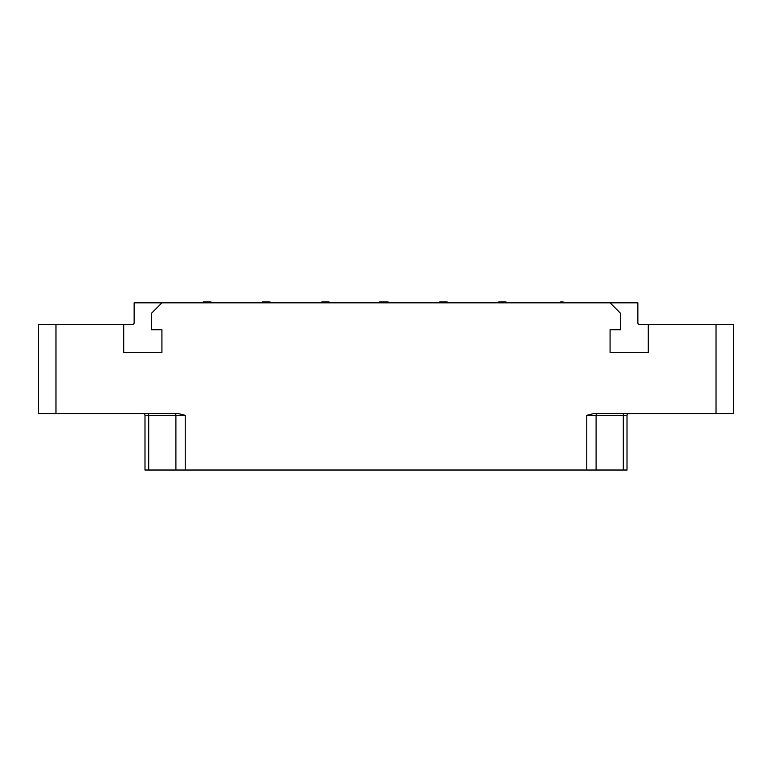 <?xml version="1.0" encoding="UTF-8"?>
<svg xmlns="http://www.w3.org/2000/svg" width="772" height="772" viewBox="0 0 772 772"><rect width="100%" height="100%" fill="white"/><g stroke="black" fill="none" stroke-linecap="round" stroke-linejoin="round"><path stroke-width="1.16" d="M627.009 470.023L627.009 415.317L627.009 470.023L586.778 470.023L586.778 415.317L593.726 413.57L716.03 413.57L716.03 324.549L733.4 324.549L733.4 413.57L716.03 413.57M586.778 470.023L144.991 470.023L144.991 415.317A1.737 1.737 -90 0 0 143.254 413.57A1.737 1.737 -90 0 1 144.991 415.317L148.697 415.317A1.737 1.245 90 0 0 147.452 413.57M55.97 413.57L38.6 413.57L38.6 324.549L55.97 324.549L55.97 413.57L178.274 413.57L185.222 415.317L185.222 470.023M55.97 324.549L123.713 324.549L123.713 352.341L161.927 352.341L161.927 329.769L151.505 329.769L151.505 313.258L161.927 302.836L610.073 302.836L620.495 313.258L620.495 329.769L610.073 329.769L610.073 352.341L648.287 352.341L648.287 324.549L716.03 324.549M586.778 415.317L627.009 415.317A1.737 1.737 0 0 1 628.746 413.57M610.073 302.836L637.865 302.836L637.865 322.812A1.737 1.737 0 0 0 639.602 324.549L648.287 324.549M123.713 324.549L132.398 324.549A1.737 1.737 0 0 0 134.135 322.812L134.135 302.836L161.927 302.836M560.568 302.836L560.568 301.977L563.174 301.977L563.174 302.836M561.871 302.836L561.871 301.977M203.181 302.836L203.181 301.977L210.997 301.977L210.997 302.836M262.239 302.836L262.239 301.977L262.885 301.977M270.055 302.836L270.055 301.977L269.833 302.836M269.409 302.836L269.833 301.977M268.752 302.836L268.752 301.977L269.409 301.977M267.662 302.836L267.662 301.977L268.752 301.977M266.581 302.836L266.581 301.977L267.662 301.977M265.713 302.836L265.713 301.977L266.581 301.977M264.632 302.836L264.632 301.977L265.713 301.977M263.542 302.836L263.542 301.977L264.632 301.977M262.895 302.836L262.895 301.977L263.542 301.977M262.673 302.836L262.673 301.977M506.065 302.836L506.065 301.977L506.287 302.836M505.853 302.836L506.065 301.977M504.984 302.836L504.984 301.977L505.853 301.977M504.116 302.836L504.116 301.977L504.984 301.977M502.601 302.836L502.601 301.977L504.116 301.977M501.723 302.836L501.723 301.977L502.601 301.977M500.43 302.836L500.43 301.977L501.723 301.977M499.561 302.836L499.561 301.977L500.42 301.977M498.683 302.836L498.683 301.977L499.561 301.977M498.471 302.836L498.683 301.977M447.229 302.836L447.229 301.977L447.007 302.836M446.795 302.836L447.007 301.977M445.927 302.836L445.927 301.977L446.795 301.977M445.058 302.836L445.058 301.977L445.927 301.977M443.543 302.836L443.543 301.977L445.058 301.977M443.099 302.836L443.543 301.977M441.584 302.836L441.584 301.977L443.099 301.977M440.715 302.836L440.715 301.977L441.584 301.977M439.847 302.836L439.847 301.977L440.715 301.977M439.625 302.836L439.847 301.977M439.413 302.836L439.625 301.977M382.96 302.836L382.96 301.977L388.171 301.977L388.171 302.836M381.657 302.836L381.657 301.977L382.96 301.977M379.486 302.836L379.486 301.977L381.657 301.977M329.113 302.836L329.113 301.977L321.731 301.977L321.731 302.836M321.297 302.836L321.731 301.977M596.1 470.023L596.1 415.317A1.737 1.245 90 0 1 597.345 413.57M623.303 470.023L623.303 415.317A1.737 1.245 90 0 1 624.548 413.57M148.697 470.023L148.697 415.317L175.9 415.317A1.737 1.245 90 0 0 174.655 413.57M175.9 470.023L175.9 415.317L185.222 415.317"/></g></svg>
